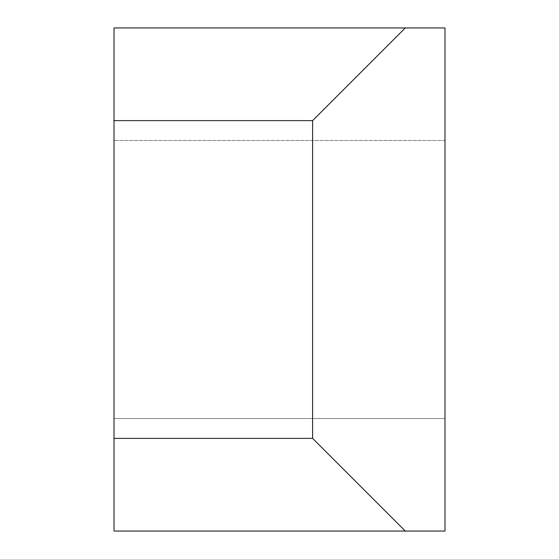 <?xml version="1.0" encoding="UTF-8"?>
<svg xmlns="http://www.w3.org/2000/svg" width="559" height="559" viewBox="0 0 559 559"><rect width="100%" height="100%" fill="white"/><g stroke="black" fill="none" stroke-linecap="round" stroke-linejoin="round"><path stroke-width="0.42" stroke-dasharray="2.79 2.1" d="M444.992 418.516L114.008 418.516L114.008 140.484L114.008 418.516L444.992 418.516L444.992 140.484L444.992 418.516M405.275 27.95L312.6 120.625L114.008 120.625L114.008 27.95L444.992 27.95L444.992 531.05L114.008 531.05L114.008 438.375L312.6 438.375L405.275 531.05M312.6 120.625L312.6 438.375M114.008 120.625L114.008 438.375M444.992 140.484L114.008 140.484L444.992 140.484"/><path stroke-width="0.84" d="M405.275 27.95L444.992 27.95L444.992 531.05L114.008 531.05L114.008 27.95L405.275 27.95L312.6 120.625L114.008 120.625M312.6 120.625L312.6 438.375L114.008 438.375M312.6 438.375L405.275 531.05"/></g></svg>
